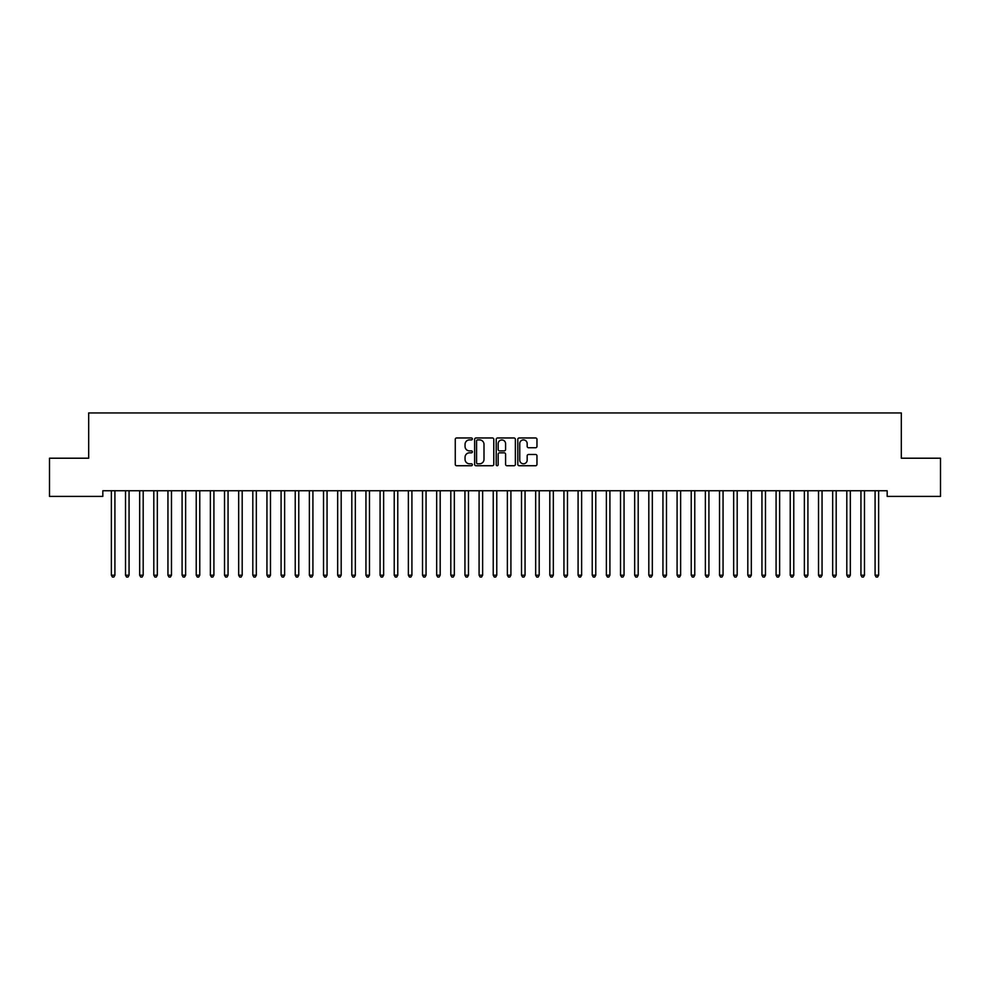 <?xml version="1.0" encoding="UTF-8"?>
<svg xmlns="http://www.w3.org/2000/svg" width="990" height="990" viewBox="0 0 990 990"><rect width="100%" height="100%" fill="white"/><g stroke="black" fill="none" stroke-linecap="round" stroke-linejoin="round"><path stroke-width="1.49" d="M472.366 438.941A0.978 0.978 0 0 0 471.401 437.964L456.65 437.964A1.386 1.386 0 0 0 455.264 439.362L455.264 464.347A1.386 1.386 0 0 0 456.65 465.733L471.401 465.733A0.978 0.978 0 0 0 472.366 464.756A0.978 0.978 0 0 0 471.401 463.79L469.495 463.79A4.443 4.443 0 0 1 465.053 459.348L465.053 457.269A4.443 4.443 0 0 1 469.495 452.826L471.401 452.826A0.978 0.978 0 0 0 472.366 451.848A0.978 0.978 0 0 0 471.401 450.883L469.495 450.883A4.443 4.443 0 0 1 465.053 446.44L465.053 444.349A4.443 4.443 0 0 1 469.495 439.907L471.401 439.907A0.978 0.978 0 0 0 472.366 438.941M535.565 447.752A1.386 1.386 0 0 0 536.964 446.366L536.964 439.362A1.386 1.386 0 0 0 535.565 437.964L519.193 437.964A1.386 1.386 0 0 0 517.807 439.362L517.807 464.347A1.386 1.386 0 0 0 519.193 465.733L535.565 465.733A1.386 1.386 0 0 0 536.964 464.347L536.964 455.87A1.386 1.386 0 0 0 535.565 454.484L528.561 454.484A1.386 1.386 0 0 0 527.175 455.87L527.175 460.078A3.713 3.713 0 0 1 523.462 463.79A3.713 3.713 0 0 1 519.75 460.078L519.75 443.619A3.713 3.713 0 0 1 523.462 439.907A3.713 3.713 0 0 1 527.175 443.619L527.175 446.366A1.386 1.386 0 0 0 528.561 447.752L535.565 447.752M887.176 490.743L102.824 490.743L102.824 496.398L49.5 496.398L49.5 458.209L88.679 458.209L88.679 412.954L901.321 412.954L901.321 458.209L940.5 458.209L940.5 496.398L887.176 496.398L887.176 490.743M493.787 439.362A1.386 1.386 0 0 0 492.401 437.964L476.017 437.964A1.386 1.386 0 0 0 474.631 439.362L474.631 464.347A1.386 1.386 0 0 0 476.017 465.733L492.401 465.733A1.386 1.386 0 0 0 493.787 464.347L493.787 439.362M497.599 437.964L513.983 437.964A1.386 1.386 0 0 1 515.369 439.362L515.369 464.347A1.386 1.386 0 0 1 513.983 465.733L506.979 465.733A1.386 1.386 0 0 1 505.581 464.347L505.581 454.212A1.386 1.386 0 0 0 504.195 452.826L499.542 452.826A1.386 1.386 0 0 0 498.156 454.212L498.156 464.756A0.978 0.978 0 0 1 497.19 465.733A0.978 0.978 0 0 1 496.213 464.756L496.213 439.362A1.386 1.386 0 0 1 497.599 437.964M477.539 439.907A0.978 0.978 0 0 0 476.574 440.884L476.574 462.813A0.978 0.978 0 0 0 477.539 463.79L479.556 463.79A4.443 4.443 0 0 0 483.999 459.348L483.999 444.349A4.443 4.443 0 0 0 479.556 439.907L477.539 439.907M505.581 443.693A3.713 3.713 0 0 0 501.868 439.981A3.713 3.713 0 0 0 498.156 443.693L498.156 449.485A1.386 1.386 0 0 0 499.542 450.883L504.195 450.883A1.386 1.386 0 0 0 505.581 449.485L505.581 443.693M111.189 490.743L111.276 490.953A1.411 1.411 -179.4 0 1 111.375 491.473L111.375 575.202L114.914 575.202L114.914 491.473A1.411 1.411 -179.4 0 1 115.013 490.953L115.1 490.743M114.914 575.202L113.85 577.046L112.439 577.046L111.375 575.202M125.334 490.743L125.421 490.953A1.411 1.411 -179.4 0 1 125.52 491.473L125.52 575.202L129.059 575.202L129.059 491.473A1.411 1.411 -179.4 0 1 129.158 490.953L129.244 490.743M129.059 575.202L127.995 577.046L126.584 577.046L125.52 575.202M139.479 490.743L139.553 490.953A1.411 1.411 -179.4 0 1 139.664 491.473L139.664 575.202L143.191 575.202L143.191 491.473A1.411 1.411 -179.4 0 1 143.303 490.953L143.377 490.743M143.191 575.202L142.139 577.046L140.716 577.046L139.664 575.202M153.623 490.743L153.698 490.953A1.411 1.411 -179.4 0 1 153.809 491.473L153.809 575.202L157.336 575.202L157.336 491.473A1.411 1.411 -179.4 0 1 157.447 490.953L157.521 490.743M157.336 575.202L156.284 577.046L154.861 577.046L153.809 575.202M167.756 490.743L167.842 490.953A1.411 1.411 -179.4 0 1 167.941 491.473L167.941 575.202L171.48 575.202L171.48 491.473A1.411 1.411 -179.4 0 1 171.579 490.953L171.666 490.743M171.48 575.202L170.416 577.046L169.005 577.046L167.941 575.202M181.9 490.743L181.987 490.953A1.411 1.411 -179.4 0 1 182.086 491.473L182.086 575.202L185.625 575.202L185.625 491.473A1.411 1.411 -179.4 0 1 185.724 490.953L185.811 490.743M185.625 575.202L184.561 577.046L183.15 577.046L182.086 575.202M196.045 490.743L196.131 490.953A1.411 1.411 -179.4 0 1 196.23 491.473L196.23 575.202L199.77 575.202L199.77 491.473A1.411 1.411 -179.4 0 1 199.869 490.953L199.955 490.743M199.77 575.202L198.705 577.046L197.295 577.046L196.23 575.202M210.189 490.743L210.276 490.953A1.411 1.411 -179.4 0 1 210.375 491.473L210.375 575.202L213.914 575.202L213.914 491.473A1.411 1.411 -179.4 0 1 214.013 490.953L214.1 490.743M213.914 575.202L212.85 577.046L211.439 577.046L210.375 575.202M224.334 490.743L224.421 490.953A1.411 1.411 -179.4 0 1 224.52 491.473L224.52 575.202L228.059 575.202L228.059 491.473A1.411 1.411 -179.4 0 1 228.158 490.953L228.245 490.743M228.059 575.202L226.995 577.046L225.584 577.046L224.52 575.202M238.479 490.743L238.553 490.953A1.411 1.411 -179.4 0 1 238.664 491.473L238.664 575.202L242.191 575.202L242.191 491.473A1.411 1.411 -179.4 0 1 242.303 490.953L242.377 490.743M242.191 575.202L241.139 577.046L239.716 577.046L238.664 575.202M252.623 490.743L252.697 490.953A1.411 1.411 -179.4 0 1 252.809 491.473L252.809 575.202L256.336 575.202L256.336 491.473A1.411 1.411 -179.4 0 1 256.447 490.953L256.521 490.743M256.336 575.202L255.284 577.046L253.861 577.046L252.809 575.202M266.756 490.743L266.842 490.953A1.411 1.411 -179.4 0 1 266.941 491.473L266.941 575.202L270.48 575.202L270.48 491.473A1.411 1.411 -179.4 0 1 270.579 490.953L270.666 490.743M270.48 575.202L269.416 577.046L268.005 577.046L266.941 575.202M280.9 490.743L280.987 490.953A1.411 1.411 -179.4 0 1 281.086 491.473L281.086 575.202L284.625 575.202L284.625 491.473A1.411 1.411 -179.4 0 1 284.724 490.953L284.811 490.743M284.625 575.202L283.561 577.046L282.15 577.046L281.086 575.202M295.045 490.743L295.131 490.953A1.411 1.411 -179.4 0 1 295.23 491.473L295.23 575.202L298.77 575.202L298.77 491.473A1.411 1.411 -179.4 0 1 298.869 490.953L298.955 490.743M298.77 575.202L297.705 577.046L296.295 577.046L295.23 575.202M309.189 490.743L309.276 490.953A1.411 1.411 -179.4 0 1 309.375 491.473L309.375 575.202L312.914 575.202L312.914 491.473A1.411 1.411 -179.4 0 1 313.013 490.953L313.1 490.743M312.914 575.202L311.85 577.046L310.439 577.046L309.375 575.202M323.334 490.743L323.421 490.953A1.411 1.411 -179.4 0 1 323.52 491.473L323.52 575.202L327.059 575.202L327.059 491.473A1.411 1.411 -179.4 0 1 327.158 490.953L327.245 490.743M327.059 575.202L325.995 577.046L324.584 577.046L323.52 575.202M337.479 490.743L337.553 490.953A1.411 1.411 -179.4 0 1 337.664 491.473L337.664 575.202L341.191 575.202L341.191 491.473A1.411 1.411 -179.4 0 1 341.303 490.953L341.377 490.743M341.191 575.202L340.139 577.046L338.716 577.046L337.664 575.202M351.623 490.743L351.697 490.953A1.411 1.411 -179.4 0 1 351.809 491.473L351.809 575.202L355.336 575.202L355.336 491.473A1.411 1.411 -179.4 0 1 355.447 490.953L355.521 490.743M355.336 575.202L354.284 577.046L352.861 577.046L351.809 575.202M365.756 490.743L365.842 490.953A1.411 1.411 -179.4 0 1 365.941 491.473L365.941 575.202L369.48 575.202L369.48 491.473A1.411 1.411 -179.4 0 1 369.579 490.953L369.666 490.743M369.48 575.202L368.416 577.046L367.005 577.046L365.941 575.202M379.9 490.743L379.987 490.953A1.411 1.411 -179.4 0 1 380.086 491.473L380.086 575.202L383.625 575.202L383.625 491.473A1.411 1.411 -179.4 0 1 383.724 490.953L383.811 490.743M383.625 575.202L382.561 577.046L381.15 577.046L380.086 575.202M394.045 490.743L394.131 490.953A1.411 1.411 -179.4 0 1 394.23 491.473L394.23 575.202L397.77 575.202L397.77 491.473A1.411 1.411 -179.4 0 1 397.869 490.953L397.955 490.743M397.77 575.202L396.705 577.046L395.295 577.046L394.23 575.202M408.189 490.743L408.276 490.953A1.411 1.411 -179.4 0 1 408.375 491.473L408.375 575.202L411.914 575.202L411.914 491.473A1.411 1.411 -179.4 0 1 412.013 490.953L412.1 490.743M411.914 575.202L410.85 577.046L409.439 577.046L408.375 575.202M422.334 490.743L422.421 490.953A1.411 1.411 -179.4 0 1 422.52 491.473L422.52 575.202L426.059 575.202L426.059 491.473A1.411 1.411 -179.4 0 1 426.158 490.953L426.245 490.743M426.059 575.202L424.995 577.046L423.584 577.046L422.52 575.202M436.479 490.743L436.553 490.953A1.411 1.411 -179.4 0 1 436.664 491.473L436.664 575.202L440.191 575.202L440.191 491.473A1.411 1.411 -179.4 0 1 440.303 490.953L440.377 490.743M440.191 575.202L439.139 577.046L437.716 577.046L436.664 575.202M450.623 490.743L450.697 490.953A1.411 1.411 -179.4 0 1 450.809 491.473L450.809 575.202L454.336 575.202L454.336 491.473A1.411 1.411 -179.4 0 1 454.447 490.953L454.521 490.743M454.336 575.202L453.284 577.046L451.861 577.046L450.809 575.202M464.756 490.743L464.842 490.953A1.411 1.411 -179.4 0 1 464.941 491.473L464.941 575.202L468.48 575.202L468.48 491.473A1.411 1.411 -179.4 0 1 468.579 490.953L468.666 490.743M468.48 575.202L467.416 577.046L466.005 577.046L464.941 575.202M478.9 490.743L478.987 490.953A1.411 1.411 -179.4 0 1 479.086 491.473L479.086 575.202L482.625 575.202L482.625 491.473A1.411 1.411 -179.4 0 1 482.724 490.953L482.811 490.743M482.625 575.202L481.561 577.046L480.15 577.046L479.086 575.202M493.045 490.743L493.131 490.953A1.411 1.411 -179.4 0 1 493.23 491.473L493.23 575.202L496.77 575.202L496.77 491.473A1.411 1.411 -179.4 0 1 496.869 490.953L496.955 490.743M496.77 575.202L495.705 577.046L494.295 577.046L493.23 575.202M507.189 490.743L507.276 490.953A1.411 1.411 -179.4 0 1 507.375 491.473L507.375 575.202L510.914 575.202L510.914 491.473A1.411 1.411 -179.4 0 1 511.013 490.953L511.1 490.743M510.914 575.202L509.85 577.046L508.439 577.046L507.375 575.202M521.334 490.743L521.421 490.953A1.411 1.411 -179.4 0 1 521.52 491.473L521.52 575.202L525.059 575.202L525.059 491.473A1.411 1.411 -179.4 0 1 525.158 490.953L525.245 490.743M525.059 575.202L523.995 577.046L522.584 577.046L521.52 575.202M535.479 490.743L535.553 490.953A1.411 1.411 -179.4 0 1 535.664 491.473L535.664 575.202L539.191 575.202L539.191 491.473A1.411 1.411 -179.4 0 1 539.303 490.953L539.377 490.743M539.191 575.202L538.139 577.046L536.716 577.046L535.664 575.202M549.623 490.743L549.697 490.953A1.411 1.411 -179.4 0 1 549.809 491.473L549.809 575.202L553.336 575.202L553.336 491.473A1.411 1.411 -179.4 0 1 553.447 490.953L553.521 490.743M553.336 575.202L552.284 577.046L550.861 577.046L549.809 575.202M563.755 490.743L563.842 490.953A1.411 1.411 -179.4 0 1 563.941 491.473L563.941 575.202L567.48 575.202L567.48 491.473A1.411 1.411 -179.4 0 1 567.579 490.953L567.666 490.743M567.48 575.202L566.416 577.046L565.005 577.046L563.941 575.202M577.9 490.743L577.987 490.953A1.411 1.411 -179.4 0 1 578.086 491.473L578.086 575.202L581.625 575.202L581.625 491.473A1.411 1.411 -179.4 0 1 581.724 490.953L581.811 490.743M581.625 575.202L580.561 577.046L579.15 577.046L578.086 575.202M592.045 490.743L592.131 490.953A1.411 1.411 -179.4 0 1 592.23 491.473L592.23 575.202L595.77 575.202L595.77 491.473A1.411 1.411 -179.4 0 1 595.869 490.953L595.955 490.743M595.77 575.202L594.705 577.046L593.295 577.046L592.23 575.202M606.189 490.743L606.276 490.953A1.411 1.411 -179.4 0 1 606.375 491.473L606.375 575.202L609.914 575.202L609.914 491.473A1.411 1.411 -179.4 0 1 610.013 490.953L610.1 490.743M609.914 575.202L608.85 577.046L607.439 577.046L606.375 575.202M620.334 490.743L620.421 490.953A1.411 1.411 -179.4 0 1 620.52 491.473L620.52 575.202L624.059 575.202L624.059 491.473A1.411 1.411 -179.4 0 1 624.158 490.953L624.245 490.743M624.059 575.202L622.995 577.046L621.584 577.046L620.52 575.202M634.479 490.743L634.553 490.953A1.411 1.411 -179.4 0 1 634.664 491.473L634.664 575.202L638.191 575.202L638.191 491.473A1.411 1.411 -179.4 0 1 638.303 490.953L638.377 490.743M638.191 575.202L637.139 577.046L635.716 577.046L634.664 575.202M648.623 490.743L648.698 490.953A1.411 1.411 -179.4 0 1 648.809 491.473L648.809 575.202L652.336 575.202L652.336 491.473A1.411 1.411 -179.4 0 1 652.447 490.953L652.521 490.743M652.336 575.202L651.284 577.046L649.861 577.046L648.809 575.202M662.755 490.743L662.842 490.953A1.411 1.411 -179.4 0 1 662.941 491.473L662.941 575.202L666.48 575.202L666.48 491.473A1.411 1.411 -179.4 0 1 666.579 490.953L666.666 490.743M666.48 575.202L665.416 577.046L664.005 577.046L662.941 575.202M676.9 490.743L676.987 490.953A1.411 1.411 -179.4 0 1 677.086 491.473L677.086 575.202L680.625 575.202L680.625 491.473A1.411 1.411 -179.4 0 1 680.724 490.953L680.811 490.743M680.625 575.202L679.561 577.046L678.15 577.046L677.086 575.202M691.045 490.743L691.131 490.953A1.411 1.411 -179.4 0 1 691.23 491.473L691.23 575.202L694.77 575.202L694.77 491.473A1.411 1.411 -179.4 0 1 694.869 490.953L694.955 490.743M694.77 575.202L693.705 577.046L692.295 577.046L691.23 575.202M705.189 490.743L705.276 490.953A1.411 1.411 -179.4 0 1 705.375 491.473L705.375 575.202L708.914 575.202L708.914 491.473A1.411 1.411 -179.4 0 1 709.013 490.953L709.1 490.743M708.914 575.202L707.85 577.046L706.439 577.046L705.375 575.202M719.334 490.743L719.421 490.953A1.411 1.411 -179.4 0 1 719.52 491.473L719.52 575.202L723.059 575.202L723.059 491.473A1.411 1.411 -179.4 0 1 723.158 490.953L723.245 490.743M723.059 575.202L721.995 577.046L720.584 577.046L719.52 575.202M733.479 490.743L733.553 490.953A1.411 1.411 -179.4 0 1 733.664 491.473L733.664 575.202L737.191 575.202L737.191 491.473A1.411 1.411 -179.4 0 1 737.303 490.953L737.377 490.743M737.191 575.202L736.139 577.046L734.716 577.046L733.664 575.202M747.623 490.743L747.698 490.953A1.411 1.411 -179.4 0 1 747.809 491.473L747.809 575.202L751.336 575.202L751.336 491.473A1.411 1.411 -179.4 0 1 751.447 490.953L751.521 490.743M751.336 575.202L750.284 577.046L748.861 577.046L747.809 575.202M761.755 490.743L761.842 490.953A1.411 1.411 -179.4 0 1 761.941 491.473L761.941 575.202L765.48 575.202L765.48 491.473A1.411 1.411 -179.4 0 1 765.579 490.953L765.666 490.743M765.48 575.202L764.416 577.046L763.005 577.046L761.941 575.202M775.9 490.743L775.987 490.953A1.411 1.411 -179.4 0 1 776.086 491.473L776.086 575.202L779.625 575.202L779.625 491.473A1.411 1.411 -179.4 0 1 779.724 490.953L779.811 490.743M779.625 575.202L778.561 577.046L777.15 577.046L776.086 575.202M790.045 490.743L790.131 490.953A1.411 1.411 -179.4 0 1 790.23 491.473L790.23 575.202L793.77 575.202L793.77 491.473A1.411 1.411 -179.4 0 1 793.869 490.953L793.955 490.743M793.77 575.202L792.705 577.046L791.295 577.046L790.23 575.202M804.189 490.743L804.276 490.953A1.411 1.411 -179.4 0 1 804.375 491.473L804.375 575.202L807.914 575.202L807.914 491.473A1.411 1.411 -179.4 0 1 808.013 490.953L808.1 490.743M807.914 575.202L806.85 577.046L805.439 577.046L804.375 575.202M818.334 490.743L818.421 490.953A1.411 1.411 -179.4 0 1 818.52 491.473L818.52 575.202L822.059 575.202L822.059 491.473A1.411 1.411 -179.4 0 1 822.158 490.953L822.245 490.743M822.059 575.202L820.995 577.046L819.584 577.046L818.52 575.202M832.479 490.743L832.553 490.953A1.411 1.411 -179.4 0 1 832.664 491.473L832.664 575.202L836.191 575.202L836.191 491.473A1.411 1.411 -179.4 0 1 836.303 490.953L836.377 490.743M836.191 575.202L835.139 577.046L833.716 577.046L832.664 575.202M846.623 490.743L846.698 490.953A1.411 1.411 -179.4 0 1 846.809 491.473L846.809 575.202L850.336 575.202L850.336 491.473A1.411 1.411 -179.4 0 1 850.447 490.953L850.521 490.743M850.336 575.202L849.284 577.046L847.861 577.046L846.809 575.202M860.755 490.743L860.842 490.953A1.411 1.411 -179.4 0 1 860.941 491.473L860.941 575.202L864.48 575.202L864.48 491.473A1.411 1.411 -179.4 0 1 864.579 490.953L864.666 490.743M864.48 575.202L863.416 577.046L862.005 577.046L860.941 575.202M874.9 490.743L874.987 490.953A1.411 1.411 -179.4 0 1 875.086 491.473L875.086 575.202L878.625 575.202L878.625 491.473A1.411 1.411 -179.4 0 1 878.724 490.953L878.811 490.743M878.625 575.202L877.561 577.046L876.15 577.046L875.086 575.202"/></g></svg>
